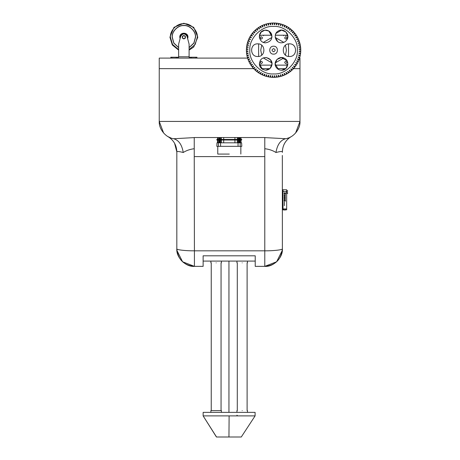 <?xml version="1.0" encoding="UTF-8"?>
<svg xmlns="http://www.w3.org/2000/svg" width="460" height="460" viewBox="0 0 460 460"><rect width="100%" height="100%" fill="white"/><g stroke="black" fill="none" stroke-linecap="round" stroke-linejoin="round"><path stroke-width="0.69" d="M263.476 35.753L263.476 35.224L261.447 35.224L259.342 36.173L261.188 31.987L264.839 30.187L268.835 30.981L271.877 35.224L261.447 35.224L259.342 36.173L260.946 32.246L264.741 30.205L263.143 30.659M258.629 43.907L258.629 56.448M259.342 64.187L261.447 65.13L259.342 64.187M285.723 65.13L287.828 64.187L285.723 65.13M288.535 56.448L288.535 43.907M282.635 35.224L285.723 35.224L287.828 36.173L285.723 35.224L275.287 35.224L275.977 33.373M284.683 62.422C285.447 63.9 286.206 63.9 286.971 62.422C286.206 60.95 285.447 60.95 284.683 62.422M284.683 37.933C285.447 39.41 286.206 39.41 286.971 37.933C286.206 36.461 285.447 36.461 284.683 37.933M286.425 50.18L285.441 45.247L286.425 50.18L285.441 55.108L286.425 50.18M283.78 42.377L275.241 37.444L283.78 42.377M271.923 37.444L263.385 42.377L271.923 37.444M261.723 45.247L260.739 50.18L261.723 55.108L260.739 50.18L261.723 45.247M263.385 57.983L271.923 62.911L263.385 57.983M275.241 62.911L283.78 57.983L275.241 62.911M260.193 37.933C260.958 39.41 261.723 39.41 262.482 37.933C261.723 36.461 260.958 36.461 260.193 37.933M260.193 62.422C260.958 63.9 261.723 63.9 262.482 62.422C261.723 60.95 260.958 60.95 260.193 62.422M263.476 35.224L264.322 35.27M248.015 48.961L247.997 49.387L246.405 49.387L246.405 50.968L247.997 50.968L248.015 51.399L246.428 51.52L246.548 53.101L248.141 52.975L248.193 53.4L246.617 53.647L246.865 55.211L248.44 54.964L248.521 55.384L246.968 55.752L247.342 57.293L248.889 56.919L249.009 57.333L247.492 57.822L247.98 59.328L249.498 58.84L249.642 59.236L248.17 59.846L248.774 61.312L250.251 60.703L250.43 61.088L249.009 61.812L249.728 63.221L251.148 62.497L251.355 62.87L249.993 63.704L250.821 65.055L252.183 64.222L252.419 64.578L251.131 65.515L252.063 66.792L253.351 65.855L253.615 66.194L252.402 67.229L253.431 68.431L254.644 67.396L254.932 67.712L253.805 68.839L254.926 69.954L256.053 68.828L256.364 69.121L255.329 70.334L256.536 71.357L257.571 70.144L257.905 70.409L256.967 71.703L258.25 72.634L259.187 71.34L259.543 71.576L258.71 72.939L260.055 73.767L260.889 72.404L261.263 72.617L260.538 74.037L261.947 74.756L262.671 73.335L263.062 73.514L262.453 74.986L263.913 75.59L264.523 74.117L264.925 74.267L264.431 75.785L265.938 76.274L266.432 74.756L266.84 74.871L266.466 76.423L268.007 76.791L268.381 75.239L268.801 75.325L268.548 76.9L270.112 77.148L270.365 75.572L270.785 75.624L270.664 77.211L272.239 77.337L272.366 75.745L272.791 75.762L272.791 77.36L274.373 77.36L274.373 75.762L274.798 75.745L274.925 77.337L276.506 77.211L276.38 75.624L276.805 75.572L277.052 77.148L278.616 76.9L278.369 75.325L278.783 75.239L279.157 76.791L280.698 76.423L280.324 74.871L280.738 74.756L281.227 76.274L282.733 75.785L282.239 74.267L282.641 74.117L283.251 75.59L284.717 74.986L284.108 73.514L284.493 73.335L285.217 74.756L286.626 74.037L285.901 72.617L286.275 72.404L287.109 73.767L288.46 72.939L287.627 71.576L287.983 71.34L288.92 72.634L290.197 71.703L289.26 70.409L289.599 70.144L290.634 71.357L291.835 70.334L290.8 69.121L291.111 68.828L292.244 69.954L293.359 68.839L292.232 67.712L292.525 67.396L293.739 68.431L294.762 67.229L293.549 66.194L293.813 65.855L295.107 66.792L296.039 65.515L294.745 64.578L294.981 64.222L296.343 65.055L297.171 63.704L295.809 62.87L296.022 62.497L297.442 63.221L298.16 61.812L296.74 61.088L296.918 60.703L298.391 61.312L298.994 59.846L297.522 59.236L297.672 58.84L299.19 59.328L299.678 57.822L298.16 57.333L298.275 56.919L299.828 57.293L300.196 55.752L298.643 55.384L298.73 54.964L300.305 55.211L300.553 53.647L298.977 53.4L299.023 52.975L300.616 53.101L300.742 51.52L299.149 51.399L299.167 50.968L300.759 50.968L300.759 49.387L299.167 49.387L299.149 48.961L300.742 48.835L300.616 47.259L299.023 47.38L298.977 46.96L300.553 46.707L300.305 45.143L298.73 45.396L298.643 44.976L300.196 44.603L299.828 43.062L298.275 43.435L298.16 43.027L299.678 42.533L299.19 41.026L297.672 41.521L297.522 41.118L298.994 40.509L298.391 39.048L296.918 39.658L296.74 39.267L298.16 38.548L297.442 37.133L296.022 37.858L295.809 37.484L297.171 36.651L296.343 35.305L294.981 36.139L294.745 35.782L296.039 34.845L295.107 33.563L293.813 34.5L293.549 34.166L294.762 33.131L293.739 31.924L292.525 32.959L292.232 32.648L293.359 31.521L292.244 30.4L291.111 31.527L290.8 31.24L291.835 30.026L290.634 28.997L289.599 30.21L289.26 29.946L290.197 28.658L288.92 27.726L287.983 29.014L287.627 28.779L288.46 27.416L287.109 26.594L286.275 27.951L285.901 27.744L286.626 26.323L285.217 25.605L284.493 27.025L284.108 26.847L284.717 25.369L283.251 24.765L282.641 26.237L282.239 26.093L282.733 24.575L281.227 24.087L280.738 25.605L280.324 25.49L280.698 23.937L279.157 23.563L278.783 25.116L278.369 25.035L278.616 23.46L277.052 23.213L276.805 24.788L276.38 24.736L276.506 23.144L274.925 23.023L274.798 24.61L274.373 24.593L274.373 23L272.791 23L272.791 24.593L272.366 24.61L272.239 23.023L270.664 23.144L270.785 24.736L270.365 24.788L270.112 23.213L268.548 23.46L268.801 25.035L268.381 25.116L268.007 23.563L266.466 23.937L266.84 25.49L266.432 25.605L265.938 24.087L264.431 24.575L264.925 26.093L264.523 26.237L263.913 24.765L262.453 25.369L263.062 26.847L262.671 27.025L261.947 25.605L260.538 26.323L261.263 27.744L260.889 27.951L260.055 26.594L258.71 27.416L259.543 28.779L259.187 29.014L258.25 27.726L256.967 28.658L257.905 29.946L257.571 30.21L256.536 28.997L255.329 30.026L256.364 31.24L256.053 31.527L254.926 30.4L253.805 31.521L254.932 32.648L254.644 32.959L253.431 31.924L252.402 33.131L253.615 34.166L253.351 34.5L252.063 33.563L251.131 34.845L252.419 35.782L252.183 36.139L250.821 35.305L249.993 36.651L251.355 37.484L251.148 37.858L249.728 37.133L249.009 38.548L250.43 39.267L250.251 39.658L248.774 39.048L248.17 40.509L249.642 41.118L249.498 41.521L247.98 41.026L247.492 42.533L249.009 43.027L248.889 43.435L247.342 43.062L246.968 44.603L248.521 44.976L248.44 45.396L246.865 45.143L246.617 46.707L248.193 46.96L248.141 47.38L246.548 47.259L246.428 48.835L248.015 48.961L247.997 49.387M248.193 46.96L248.141 47.38M248.521 44.976L248.44 45.396M249.009 43.027L248.889 43.435M249.642 41.118L249.498 41.521M250.43 39.267L250.251 39.658M251.355 37.484L251.148 37.858M252.419 35.782L252.183 36.139M253.615 34.166L253.351 34.5M254.932 32.648L254.644 32.959M256.364 31.24L256.053 31.527M257.905 29.946L257.571 30.21M259.543 28.779L259.187 29.014M261.263 27.744L260.889 27.951M263.062 26.847L262.671 27.025M264.925 26.093L264.523 26.237M266.84 25.49L266.432 25.605M268.801 25.035L268.381 25.116M270.785 24.736L270.365 24.788M272.791 24.593L272.366 24.61M274.798 24.61L274.373 24.593M276.805 24.788L276.38 24.736M278.783 25.116L278.369 25.035M280.738 25.605L280.324 25.49M282.641 26.237L282.239 26.093M284.493 27.025L284.108 26.847M286.275 27.951L285.901 27.744M287.983 29.014L287.627 28.779M289.599 30.21L289.26 29.946M291.111 31.527L290.8 31.24M292.525 32.959L292.232 32.648M293.813 34.5L293.549 34.166M294.981 36.139L294.745 35.782M296.022 37.858L295.809 37.484M296.918 39.658L296.74 39.267M297.672 41.521L297.522 41.118M298.275 43.435L298.16 43.027M298.73 45.396L298.643 44.976M299.023 47.38L298.977 46.96M299.167 49.387L299.149 48.961M299.149 51.399L299.167 50.968M298.977 53.4L299.023 52.975M298.643 55.384L298.73 54.964M298.16 57.333L298.275 56.919M297.522 59.236L297.672 58.84M296.74 61.088L296.918 60.703M295.809 62.87L296.022 62.497M294.745 64.578L294.981 64.222M293.549 66.194L293.813 65.855M292.232 67.712L292.525 67.396M290.8 69.121L291.111 68.828M289.26 70.409L289.599 70.144M287.627 71.576L287.983 71.34M285.901 72.617L286.275 72.404M284.108 73.514L284.493 73.335M282.239 74.267L282.641 74.117M280.324 74.871L280.738 74.756M278.369 75.325L278.783 75.239M276.38 75.624L276.805 75.572M274.373 75.762L274.798 75.745M272.366 75.745L272.791 75.762M270.365 75.572L270.785 75.624M268.381 75.239L268.801 75.325M266.432 74.756L266.84 74.871M264.523 74.117L264.925 74.267M262.671 73.335L263.062 73.514M260.889 72.404L261.263 72.617M259.187 71.34L259.543 71.576M257.571 70.144L257.905 70.409M256.053 68.828L256.364 69.121M254.644 67.396L254.932 67.712M253.351 65.855L253.615 66.194M252.183 64.222L252.419 64.578M251.148 62.497L251.355 62.87M250.251 60.703L250.43 61.088M249.498 58.84L249.642 59.236M248.889 56.919L249.009 57.333M248.44 54.964L248.521 55.384M248.141 52.975L248.193 53.4M247.997 50.968L248.015 51.399M273.585 26.433C261.832 25.369 248.774 38.427 249.832 50.18C248.774 61.927 261.832 74.991 273.585 73.928C285.332 74.991 298.391 61.927 297.332 50.18C298.391 38.427 285.332 25.369 273.585 26.433C261.832 25.369 248.774 38.427 249.832 50.18C248.774 61.927 261.832 74.991 273.585 73.928C285.332 74.991 298.391 61.927 297.332 50.18C298.391 38.427 285.332 25.369 273.585 26.433M260.182 60.726C258.405 65.97 260.233 69.138 265.667 70.225C268.991 69.966 271.072 68.218 271.906 64.992C273.458 58.322 263.275 54.613 260.182 60.726L259.336 63.888L262.574 69.42M276.017 67.056C277.282 69.081 279.111 70.138 281.497 70.225C287.741 70.575 290.248 61.226 284.665 58.408C279.433 54.981 272.59 61.824 276.017 67.056M289.415 56.511C297.58 56.862 297.58 43.499 289.415 43.844C281.25 43.499 281.25 56.862 289.415 56.511M286.983 39.635C290.409 34.402 283.561 27.56 278.334 30.981C272.751 33.798 275.258 43.148 281.497 42.803C283.889 42.717 285.717 41.659 286.983 39.635L287.833 36.466L285.976 31.987L281.497 30.136L275.954 33.407L281.497 30.136L285.855 31.872L287.828 36.173M271.153 33.304C269.267 30.55 266.714 29.624 263.499 30.515C256.945 32.505 258.83 43.177 265.667 42.803C271.101 41.716 272.93 38.548 271.153 33.304L271.877 35.224M257.749 43.844C249.584 43.499 249.584 56.862 257.749 56.511C265.914 56.862 265.914 43.499 257.749 43.844M265.19 57.575L266.236 57.58M266.587 57.626L270.503 59.8L271.998 63.888L270.147 68.367L265.667 70.225M278.409 69.42L275.166 63.888L277.023 59.415L281.497 57.557L287.04 60.829M287.805 64.452L285.74 68.592L281.497 70.225M277.667 41.509L275.195 37.053M259.52 37.99L259.336 36.466M268.726 30.923L271.998 36.466L271.153 39.635M257.749 56.511C249.584 56.862 249.584 43.499 257.749 43.844C265.914 43.499 265.914 56.862 257.749 56.511M273.585 46.218C268.479 46.006 268.479 54.355 273.585 54.136C278.685 54.355 278.685 46.006 273.585 46.218M273.585 48.593C271.544 49.651 271.544 50.709 273.585 51.761C275.626 50.709 275.626 49.651 273.585 48.593M281.382 30.136L283.665 30.515M266.139 30.153L265.098 30.159M178.641 49.582L172.523 44.419L170.413 37.185C169.809 30.527 177.209 23.126 183.868 23.73C190.52 23.126 197.921 30.527 197.317 37.185L195.207 44.419L189.094 49.582M178.641 47.524L173.886 43.068L172.281 37.185C171.758 31.453 178.135 25.076 183.868 25.599C189.6 25.076 195.971 31.453 195.454 37.185L193.85 43.068L189.094 47.524M178.641 47.662L173.794 43.154L172.155 37.185C171.632 31.389 178.072 24.949 183.868 25.472C189.658 24.949 196.098 31.389 195.575 37.185L193.942 43.154L189.094 47.662M180.073 38.709L179.78 37.185C179.555 31.912 188.18 31.912 187.956 37.185L187.657 38.709M180.395 37.507L180.383 37.185C180.188 32.689 187.542 32.689 187.352 37.185L187.335 37.507M189.094 56.787L189.094 44.062L187.024 36.34C184.92 33.178 182.815 33.178 180.711 36.34L178.641 44.062L178.641 56.787L189.094 56.787L189.094 57.224L191.486 57.224L191.486 58.092M176.243 58.092L176.243 57.224L178.641 57.224L178.641 56.787M185.392 36.305L183.868 35.426L183.103 35.863L182.344 36.305L182.344 38.065L183.868 38.945L185.392 38.065L185.392 36.305M183.103 35.863L182.344 37.185L183.103 38.502L184.627 38.502L185.392 37.185L184.627 35.863L183.103 35.863M196.937 58.092L196.937 57.224L191.486 57.224M176.243 57.224L170.798 57.224L170.798 58.092M178.417 58.092L178.417 57.224L177.33 57.224L177.33 58.092M190.4 58.092L190.4 57.224M247.578 58.092L159.24 58.092L159.24 121.423L163.628 133.049M295.584 133.049L299.972 121.423L299.972 58.092L299.586 58.092M287.707 65.13L275.287 65.13M271.877 65.13L259.457 65.13M299.972 68.649L293.175 68.649L299.972 68.649M285.677 68.649L277.322 68.649L285.677 68.649M269.842 68.649L261.487 68.649L269.842 68.649M253.995 68.649L159.24 68.649L253.995 68.649M239.401 140.007L239.401 142.819M240.097 140.007L240.097 142.819M240.908 140.007L240.908 142.819M241.023 140.007L241.023 142.819M237.308 140.007L237.308 142.819M237.371 140.007L237.371 142.819M238.165 140.007L238.165 142.819M238.889 140.007L238.889 142.819M219.661 140.007L219.661 142.819M220.3 140.007L220.3 142.819M221.145 140.007L221.145 142.819M221.352 140.007L221.352 142.819M217.517 140.007L217.517 142.819M218.023 140.007L218.023 142.819M218.902 140.007L218.902 142.819M219.27 140.007L219.27 142.819M216.988 142.819L216.815 146.337L216.988 142.819M238.044 146.337L238.044 142.819L240.212 142.819L240.212 146.337L218.396 146.337L218.396 142.819L217.057 142.819M218.396 142.819L238.044 142.819M240.212 142.819L241.546 142.819M241.615 142.819L241.793 146.337L241.615 142.819M240.212 146.337L241.546 146.337M220.564 146.337L220.564 142.819M218.396 146.337L217.057 146.337M229.304 154.077L217.764 154.077L229.304 154.077M241.615 139.478L241.615 140.007L241.793 139.478L240.212 139.478L240.212 140.007L241.546 140.007M240.212 139.478L216.815 139.478L216.815 140.007L240.212 140.007M238.044 139.478L238.044 140.007M220.564 139.478L220.564 140.007M218.396 139.478L218.396 140.007M223.675 139.478L223.675 137.534L221.352 137.534L221.352 139.478M221.145 137.534L221.145 139.478M220.3 137.534L220.3 139.478M219.27 139.478L219.27 137.534L219.661 137.534L219.661 139.478M239.401 139.478L239.401 137.534L238.889 137.534L238.889 139.478M238.165 137.534L238.165 139.478M237.371 137.534L237.371 139.478M234.933 139.478L234.933 137.534L237.308 137.534L237.308 139.478M264.787 137.534L264.787 156.607L194.241 156.607L194.241 137.534L264.787 137.534L241.023 137.534L241.023 139.478M240.908 137.534L240.908 139.478M240.097 137.534L240.097 139.478M218.902 137.534L218.902 139.478M218.023 137.534L218.023 139.478M194.241 137.534L217.517 137.534L217.517 139.478M242.202 410.613C235.416 410.613 235.416 410.613 242.202 410.613C248.981 410.613 248.981 410.613 242.202 410.613M242.202 262.844C248.981 262.844 248.981 262.844 242.202 262.844C235.416 262.844 235.416 262.844 242.202 262.844M216.148 262.844C209.363 262.844 209.363 262.844 216.148 262.844C222.933 262.844 222.933 262.844 216.148 262.844M210.887 410.613L210.887 412.373L210.887 410.613L221.409 410.613L221.409 412.373M229.114 415.892L228.948 437L216.528 437L203.136 415.892L255.099 415.892L203.136 415.892L216.436 437M203.136 415.892L203.136 412.373L255.099 412.373L255.099 415.892L241.276 437L228.948 437M203.124 255.806L255.225 255.806L255.225 261.084L203.124 261.084L203.124 255.806L255.225 255.806M228.948 261.084L228.948 412.373M255.225 261.084L255.225 266.363L264.787 266.363L264.787 250.827L194.419 250.827L194.419 266.363L203.124 266.363L203.124 261.084M194.241 156.607L194.419 250.827C185.719 250.918 176.042 249.791 176.83 248.768L176.864 249.837M194.241 148.718L194.241 137.597L194.241 148.718C190.026 149.253 186.357 150.512 183.247 152.501C181.959 144.802 178.79 140.22 173.736 138.742L173.581 138.713C165.91 137.776 158.74 129.139 159.24 121.423L299.972 121.423C300.466 129.139 293.302 137.776 285.625 138.713L264.787 137.597M168.337 136.838L168.032 136.66L168.337 136.838C173.782 140.369 176.617 145.377 176.83 151.857C176.951 151.219 179.089 151.432 183.247 152.501M176.83 151.857L176.83 248.768C177.87 259.457 183.736 265.316 194.419 266.363C185.719 267.151 176.042 257.473 176.83 248.768L176.887 250.159M282.377 152.392L282.377 151.857C282.595 145.366 285.43 140.363 290.875 136.838C285.43 140.386 282.601 145.4 282.377 151.892L282.377 152.392L282.377 151.892M176.83 151.892L176.83 155.451L176.83 151.892L174.581 143.29M264.787 156.607L264.787 250.827C273.493 250.918 283.164 249.791 282.377 248.768C283.164 257.473 273.493 267.151 264.787 266.363C275.471 265.316 281.336 259.457 282.377 248.768L282.342 155.451M264.787 148.718C269.071 149.207 272.797 150.466 275.96 152.501C280.117 151.432 282.256 151.219 282.377 151.857M290.869 136.833L290.168 137.195M288.443 137.937L287.448 138.27M275.96 152.501C277.248 144.802 280.416 140.22 285.476 138.742L285.464 138.742M171.062 138.046L168.032 136.66M194.241 137.597L173.742 138.742M176.881 250.136L176.91 250.43M267.174 266.202L268.053 266.058M282.377 209.288L282.906 209.817L282.906 191.521L282.377 191.521M282.377 190.29L283.009 189.761L283.009 191.521L283.009 189.761L286.672 189.761L286.672 209.817L283.009 209.817L282.906 189.761M286.672 208.938L283.009 208.938L282.906 209.817M284.901 193.096L285.643 193.464L284.343 193.453L284.901 193.096M284.935 197.495L284.935 198.116L284.935 197.495M284.705 198.369L284.705 197.484L284.401 198.317L284.24 197.65L284.953 197.208L285.413 197.846L284.705 198.369M284.458 199.548L284.361 198.708L285.177 198.605L285.303 199.427L284.705 199.657L284.705 198.777L284.458 199.548M285.263 192.763L284.2 193.447L284.539 192.82L285.263 192.763M284.395 193.677L285.66 193.637L284.987 194.011L284.395 193.677M285.188 196.552L284.953 196.213L284.935 196.828L285.188 196.552M284.521 196.334L284.401 197.03L284.361 196.127L285.257 196.092L285.131 197.006L284.705 197.081L284.51 196.339M284.498 200.221L284.648 200.623L285.079 200.497L284.947 200.065L284.498 200.221M285.269 200.64L285.683 200.957L284.217 200.957L284.309 200.019L285.073 199.83L285.269 200.64M285.2 195.212L284.619 195.799L284.217 195.35L284.395 194.833L284.573 195.552L285.183 194.885L285.263 195.753L285.2 195.201M284.228 193.85L285.292 194.338L284.228 193.85M282.377 208.938L283.009 208.938L283.009 191.521L286.672 191.521M284.361 205.672L284.498 201.664L284.361 205.672M287.724 192.102C287.724 193.873 287.724 193.873 287.724 192.102C287.724 193.873 287.724 193.873 287.724 192.102C287.724 190.331 287.724 190.331 287.724 192.102C287.724 190.331 287.724 190.331 287.724 192.102M287.724 190.727L287.023 190.693L287.023 193.511L287.724 193.476M283.762 209.501L283.762 209.984L285.533 209.984L285.533 209.501M283.688 35.753L283.688 35.224L283.688 35.753M285.723 35.753L285.723 35.224M195.851 57.224L195.851 58.092M171.885 57.224L171.885 58.092M189.313 58.092L189.313 57.224M287.69 192.102C287.69 190.285 287.69 190.285 287.69 192.102C287.69 193.919 287.69 193.919 287.69 192.102M169.924 37.185L174.006 27.324L183.868 23.241L193.723 27.324L197.806 37.185L193.723 47.041L189.094 50.105L193.723 47.041L197.806 37.185L193.723 27.324L183.868 23.241L174.006 27.324L169.924 37.185L172.31 44.976L178.641 50.105L172.31 44.976L169.924 37.185M217.764 154.077L217.764 146.337M240.844 154.077L240.844 146.337M223.675 142.819L223.675 140.007M234.933 142.819L234.933 140.007M216.988 140.007L216.988 139.478M211.238 410.613L211.238 262.844L211.238 410.613M247.106 262.844L247.106 410.613M237.291 262.844L237.291 410.613M236.94 412.373L236.94 410.613M247.457 410.613L247.457 412.373M236.94 415.184L237.642 415.892M247.457 261.084L247.457 262.844M236.94 261.084L236.94 262.844M221.059 410.613L221.059 262.844M210.887 261.084L210.887 262.844M221.409 262.844L221.409 261.084M168.193 136.752L169.855 137.868M264.787 266.363L276.644 261.769L282.302 250.384M176.905 250.384L182.568 261.769L194.419 266.363M286.321 192.803L287.023 192.803M286.321 191.4L287.023 191.4"/></g></svg>
